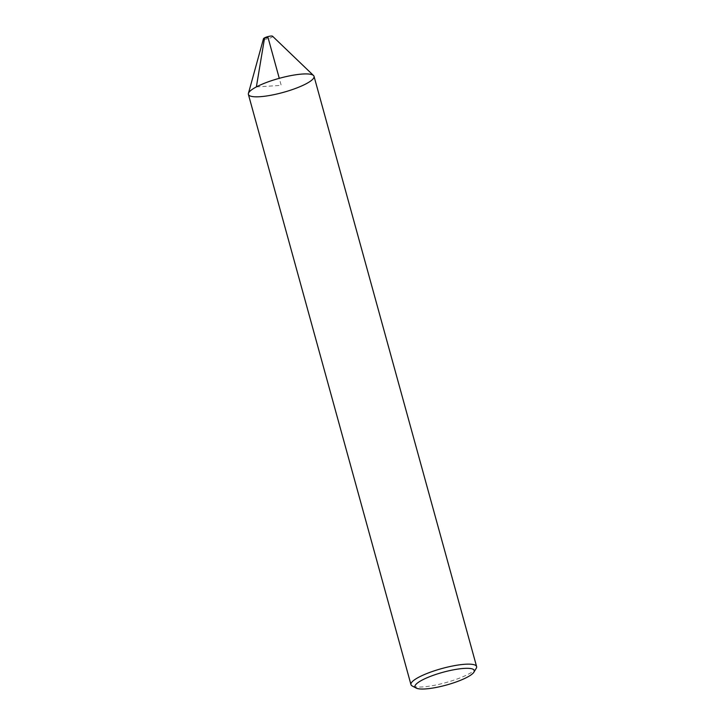 <?xml version="1.0" encoding="UTF-8"?>
<svg xmlns="http://www.w3.org/2000/svg" width="725" height="725" viewBox="0 0 725 725"><rect width="100%" height="100%" fill="white"/><g stroke="black" fill="none" stroke-linecap="round" stroke-linejoin="round"><path stroke-width="0.54" stroke-dasharray="3.62 2.72" d="M272.582 36.25A4.767 1.024 -15.4 0 1 268.332 38.615A4.767 1.024 -15.4 0 1 263.474 38.76M476.225 668.323A34.039 7.313 -15.4 0 1 445.73 682.642A34.039 7.313 -15.4 0 1 412.199 685.959M314.034 76.333A34.039 7.313 -15.4 0 1 283.158 92.419A34.039 7.313 -15.4 0 1 248.394 94.413M256.369 86.918L281.209 85.378L279.27 78.327"/><path stroke-width="1.09" d="M248.412 93.443L263.474 38.76A4.767 1.024 -15.4 0 1 264.589 37.845A4.767 1.024 -15.4 0 1 269.265 36.295A4.767 1.024 -15.4 0 1 272.582 36.25L313.517 75.509A34.039 7.313 164.6 0 0 289.792 75.826A34.039 7.313 164.6 0 0 256.369 86.918A34.039 7.313 164.6 0 0 248.412 93.443A34.039 7.313 164.6 0 0 283.158 92.419A34.039 7.313 164.6 0 0 313.517 75.509M422.177 680.068A30.776 6.607 -15.4 0 1 457.248 669.175A30.776 6.607 -15.4 0 1 473.96 672.102A30.776 6.607 -15.4 0 1 446.392 685.043A30.776 6.607 -15.4 0 1 416.077 688.043A30.776 6.607 -15.4 0 1 422.177 680.068M416.077 688.043L412.199 685.959A34.039 7.313 -15.4 0 1 410.966 684.636A34.039 7.313 -15.4 0 1 418.941 677.141A34.039 7.313 -15.4 0 1 454.367 665.659A34.039 7.313 -15.4 0 1 476.606 666.556A34.039 7.313 -15.4 0 1 476.225 668.323L473.96 672.102M410.966 684.636L248.394 94.413A34.039 7.313 -15.4 0 1 256.369 86.918A34.039 7.313 -15.4 0 1 291.785 75.436A34.039 7.313 -15.4 0 1 314.034 76.333L476.606 666.556M279.27 78.327L268.06 37.628L264.589 37.845L256.369 86.918"/></g></svg>
